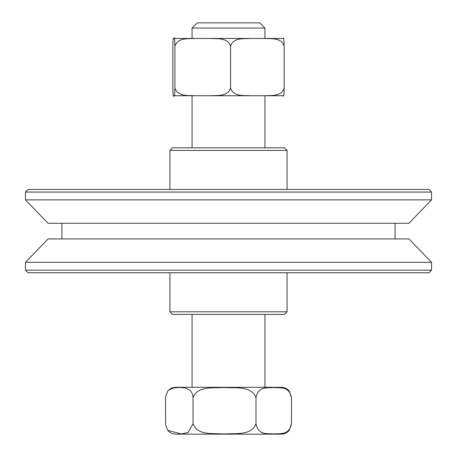 <?xml version="1.0" encoding="UTF-8"?>
<svg xmlns="http://www.w3.org/2000/svg" width="457" height="457" viewBox="0 0 457 457"><rect width="100%" height="100%" fill="white"/><g stroke="black" fill="none" stroke-linecap="round" stroke-linejoin="round"><path stroke-width="0.69" d="M169.93 311.8L172.535 314.405L284.465 314.405L287.07 311.8L169.93 311.8L169.93 272.755M287.07 150.404L284.465 147.8L172.535 147.8L169.93 150.404L287.07 150.404L287.07 189.455M25.455 270.15L28.054 272.755L428.946 272.755L431.545 270.15L25.455 270.15L25.455 262.341L431.545 262.341L431.545 270.15M249.659 192.054L431.545 192.054L428.946 189.455L28.054 189.455L25.455 192.054L249.659 192.054M431.545 199.863L408.924 223.296L48.076 223.296L25.455 199.863L431.545 199.863L431.545 192.054M25.455 262.341L48.076 238.914L408.924 238.914L431.545 262.341M175.922 387.29L281.209 387.29C284.443 387.359 287.116 388.616 289.23 391.066L291.457 397.704C289.087 385.559 279.593 388.296 273.72 387.479C267.848 388.296 258.354 385.559 255.983 397.704C251.778 385.559 234.932 388.296 224.507 387.479C214.082 388.296 197.235 385.559 193.031 397.704L192.763 395.214L191.814 392.58L189.649 389.918L184.537 387.822L179.287 387.479L174.037 387.822L168.924 389.918L167.776 391.066L165.617 396.385L165.543 397.704L165.617 425.061L167.776 430.374L181.155 433.933L188.044 432.562L193.031 423.736C197.235 435.881 214.082 433.145 224.507 433.967C234.932 433.145 251.778 435.881 255.983 423.736C258.354 435.881 267.848 433.145 273.72 433.967C279.593 433.145 289.087 435.881 291.457 423.736L289.224 430.374C287.116 432.825 284.443 434.087 281.209 434.15L175.922 434.15M255.983 423.736L255.983 397.704M291.457 423.736L291.457 397.704M193.031 423.736L193.031 397.704M192.054 28.054L264.946 28.054L259.736 22.85L197.264 22.85L192.054 28.054L192.054 38.468M284.174 87.927C283.997 94.765 283.746 97.37 283.414 95.736L264.534 95.736C271.104 95.262 281.615 96.867 284.174 87.927L284.174 46.277C281.615 37.343 271.104 38.948 264.534 38.468L283.414 38.468C283.746 36.84 283.997 39.439 284.174 46.277M230.568 87.927C233.127 96.867 243.638 95.262 250.208 95.736L210.174 95.736C217.001 95.262 227.912 96.867 230.568 87.927L230.568 46.277C227.912 37.343 217.001 38.948 210.174 38.468L250.208 38.468C243.638 38.948 233.127 37.343 230.568 46.277M174.9 87.927C177.556 96.867 188.467 95.262 195.293 95.736L174.14 95.736C174.471 97.37 174.723 94.765 174.9 87.927L174.9 46.277C174.723 39.439 174.471 36.84 174.14 38.468L195.293 38.468C188.467 38.948 177.556 37.343 174.9 46.277M264.946 147.8L264.946 95.736L282.86 95.736M174.14 38.468L173.586 38.468C173.254 36.84 173.003 39.439 172.826 46.277L172.826 87.927C173.003 94.765 173.254 97.37 173.586 95.736L192.054 95.736L192.054 147.8M250.208 95.736L264.534 95.736M195.293 95.736L210.174 95.736M173.586 95.736L174.14 95.736M195.293 38.468L210.174 38.468M250.208 38.468L264.534 38.468M287.07 311.8L287.07 272.755M169.93 150.404L169.93 189.455M25.455 199.863L25.455 192.054M395.105 238.914L395.105 223.296M61.895 238.914L61.895 223.296M167.77 391.066C169.884 388.616 172.557 387.359 175.791 387.29M167.77 430.38C169.884 432.825 172.557 434.087 175.791 434.15M264.946 387.29L264.946 314.405M264.946 38.468L264.946 28.054M192.054 387.29L192.054 314.405"/></g></svg>

